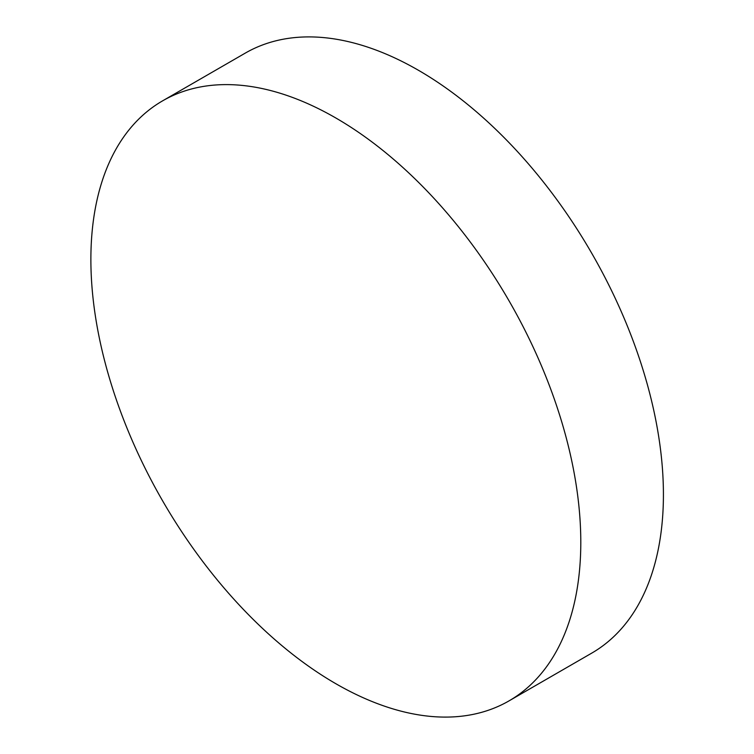 <?xml version="1.0" encoding="UTF-8"?>
<svg xmlns="http://www.w3.org/2000/svg" width="754" height="754" viewBox="0 0 754 754"><rect width="100%" height="100%" fill="white"/><g stroke="black" fill="none" stroke-linecap="round" stroke-linejoin="round"><path stroke-width="1.13" d="M580.797 542.277A346.425 200.008 60 0 1 509.044 700.871A346.425 200.008 60 0 1 335.832 683.708A346.425 200.008 60 0 1 90.876 259.423A346.425 200.008 60 0 1 162.619 100.838A346.425 200.008 60 0 1 335.832 117.992A346.425 200.008 60 0 1 580.797 542.277M162.619 100.838L245.248 53.129A346.425 200.008 60 0 1 418.461 70.292A346.425 200.008 60 0 1 644.774 375.567A346.425 200.008 60 0 1 591.673 653.162L509.044 700.871"/></g></svg>
